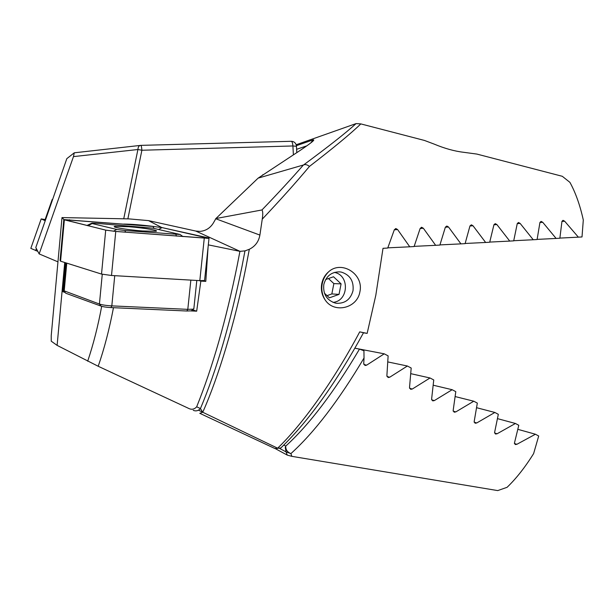 <?xml version="1.0" encoding="UTF-8"?>
<svg xmlns="http://www.w3.org/2000/svg" width="614" height="614" viewBox="0 0 614 614"><rect width="100%" height="100%" fill="white"/><g stroke="black" fill="none" stroke-linecap="round" stroke-linejoin="round"><path stroke-width="0.92" d="M113.467 307.698C109.315 329.396 104.227 348.921 98.186 366.259L188.076 408.126C191.391 409.96 194.262 409.515 196.68 406.783C212.505 367.586 226.044 320.339 237.288 265.033L239.928 251.341L208.323 244.863M190.87 310.922L196.68 311.183L200.847 281.097L205.797 281.373L208.077 247.135M341.499 272.14L339.818 271.879C331.522 271.81 326.188 276.016 323.816 284.482C322.872 294.106 326.74 300.323 335.436 303.116L336.403 303.285C344.999 303.646 350.54 299.463 353.004 290.737C353.963 281.204 350.126 275.003 341.499 272.14M321.759 283.63C322.78 278.756 325.098 274.78 328.72 271.703C341.561 259.975 363.987 274.082 359.911 291.803C357.233 308.358 334.308 313.67 325.343 300.223C321.882 295.303 320.685 289.77 321.759 283.63M196.68 406.783L200.44 408.556C216.612 370.112 230.465 322.734 242 266.43L244.971 250.888L249.307 249.284L245.892 267.374C234.947 322.557 218.553 376.835 202.75 412.255L277.628 448.197C302.372 424.573 334.277 379.959 359.712 331.867L363.519 332.734M359.712 331.867L367.157 333.379L375.822 295.211L383.013 248.317L387.741 248.048L394.341 229.713L395.938 228.592L397.603 229.552L409.753 246.797L414.105 246.544L420.168 228.408L421.695 227.303L423.353 228.254L435.641 245.316L439.893 245.078L445.38 227.142L446.839 226.044L448.489 226.988L460.937 243.873L465.097 243.643L469.979 225.906L471.36 224.831L473.003 225.76L485.643 242.469L489.703 242.238L493.94 224.716L495.252 223.649L496.887 224.563L509.743 241.087L513.703 240.865L517.264 223.55L518.5 222.498L520.135 223.412L533.236 239.744L537.096 239.529L539.944 222.429L541.095 221.393L542.73 222.291L556.115 238.439L559.868 238.224L561.956 221.347L563.03 220.326L564.657 221.217L578.365 237.165L582.011 236.95L583.3 219.996C580.03 205.168 575.571 192.627 569.915 182.358L562.301 176.295L476.871 154.076L463.539 152.28C454.46 151.205 444.62 148.465 434.021 144.044L424.481 140.452L360.832 123.905L356.097 123.591L296.178 144.758M65.161 262.631L62.513 291.55L64.884 292.41M64.224 291.635L62.513 291.55M196.68 311.183L192.512 309.832M199.066 280.59L200.847 281.097M205.797 281.373L203.372 280.69M98.186 366.259L57.117 345.383L51.238 341.184L51.231 335.62L61.991 217.579L63.963 219.559M282.102 446.746L280.805 447.982L274.872 448.519L199.788 413.306L202.75 412.255L200.44 408.556C198.33 410.827 195.927 411.418 193.233 410.329M244.971 250.888L239.928 251.341M296.401 145.695L312.948 139.9C315.757 139.286 311.452 142.824 300.023 150.507L258.164 178.114L303.408 164.997C291.734 178.413 277.919 193.402 261.955 209.957L215.913 218.53L213.342 223.036C210.18 228.101 205.721 230.887 199.957 231.401L195.751 231.048L148.519 220.618L161.72 227.518M123.698 224.079C131.235 224.095 141.304 224.901 153.891 226.497M148.519 220.618L129.047 218.891L61.991 217.579M360.832 123.905C350.763 133.622 333.64 147.797 309.448 166.432C296.401 182.043 280.667 199.627 262.247 219.175L259.891 235.078C258.717 241.617 255.186 246.36 249.307 249.284M215.913 218.53L257.918 178.329M261.955 209.957C262.899 211.201 262.999 214.271 262.247 219.175M309.448 166.432C307.322 164.706 305.381 164.199 303.623 164.913C328.29 146.731 345.782 132.954 356.097 123.591M367.157 333.379L363.473 332.819M460.937 243.873L439.954 244.902M485.643 242.469L465.143 243.474M509.743 241.087L489.742 242.085M409.753 246.797L387.81 247.849M435.641 245.316L414.174 246.36M533.236 239.744L513.734 240.719M556.115 238.439L537.12 239.391M578.365 237.165L559.891 238.094M64.723 262.493L57.117 345.383M87.687 361.201C93.313 344.523 97.979 326.226 101.686 306.309M63.28 290.522L99.422 304.037C102.292 304.958 106.422 305.565 111.817 305.879L187.8 309.349L193.31 309.172L193.886 308.382M191.883 310.346L191.269 310.853L186.863 311.006L110.988 307.583C106.682 307.345 103.382 306.854 101.087 306.117L65.798 293.246L63.772 291.097M128.779 226.719L114.948 226.359C110.343 226.973 127.198 229.82 142.341 230.948L155.841 231.278C160.269 230.626 143.561 227.84 128.779 226.719M116.721 229.444L124.926 230.519L180.102 234.487L152.978 228.193L96.137 223.296L91.985 223.135L92.131 223.542L116.721 229.444L113.444 231.24M105.708 230.135L115.754 231.455L209.006 238.339L162.111 227.602L153.024 226.428L63.818 219.582L105.708 230.135L101.517 274.074L111.51 275.486L199.811 280.636L204.562 280.521L204.6 280.114M63.795 219.835L60.072 260.589L60.579 261.188L101.517 274.074M207.885 237.772L162.004 227.594L153.07 226.436L63.741 219.666L105.831 230.143L115.708 231.44L208.445 238.37C209.481 238.293 209.29 238.094 207.885 237.772L206.841 238.378M332.995 302.372C348.66 301.205 349.888 275.049 334.392 272.424M325.643 279.531L333.525 276.76L341.085 283.875L339.028 294.39L329.396 297.836L324.438 293.208M341.085 283.875L333.862 283.607L328.467 278.541M333.862 283.607L331.844 293.929L339.028 294.39M331.844 293.929L327.047 295.641M293.392 154.881L292.901 145.963L296.455 146.293M291.834 456.34L497.724 490.594L507.087 487.309C516.259 478.506 525.1 467.269 533.62 453.6L538.701 436.001L535.423 434.236L516.904 444.29L515.269 444.551L514.463 442.993L518.784 425.287L515.415 423.476L497.117 433.76L495.49 434.029L494.608 432.425L498.322 414.312L494.861 412.462L476.748 422.962L475.136 423.238L474.169 421.595L477.324 403.099L473.77 401.211L455.818 411.902L454.206 412.194L453.163 410.505L455.795 391.648L452.157 389.713L434.336 400.589L432.732 400.881L431.611 399.161L433.745 379.951L430.023 377.978L412.301 389.023L410.705 389.33L409.515 387.564L411.188 368.024L407.381 366.013L389.736 377.211L388.148 377.526L386.881 375.722L388.125 355.874L384.234 353.825L366.642 365.161L365.061 365.476L363.726 363.642L364.033 357.993C338.705 400.558 314.33 432.433 290.898 453.608L291.834 456.34L287.275 455.112L275.717 448.849M45.482 220.027L66.826 158.642L74.279 152.802L73.473 156.608L39.15 253.912L35.796 247.519L45.482 220.027M57.954 261.848L39.15 253.912M263.444 174.637L259.929 176.955M140.806 145.372L291.143 141.297C292.057 141.389 292.648 142.939 292.901 145.963L141.888 150.246C141.65 147.107 141.258 145.48 140.706 145.38L140.514 145.388C139.002 145.541 138.135 146.915 137.904 149.517L73.473 156.608M354.9 348.222L359.489 349.105L363.933 350.763L364.033 357.993M287.275 455.112L286.07 451.896L290.898 453.608C287.298 452.157 285.587 449.648 285.748 446.086C309.387 424.55 333.97 392.223 359.489 349.105M410.789 373.673L430.023 377.978M433.246 385.224L452.157 389.713M455.204 396.575L473.77 401.211M354.923 348.184L384.234 353.825M387.825 361.93L407.381 366.013M476.633 407.719L494.861 412.462M497.54 418.648L515.415 423.476M517.909 429.347L535.423 434.236M263.398 174.668L262.646 174.813M45.375 220.334L44.991 219.958L52.221 199.443M45.236 220.725L41.192 218.922L45.129 219.559M37.815 251.372L30.823 248.363L41.153 219.029M198.452 410.183L202.689 412.201M195.751 231.048L240.043 251.356M306.9 145.817L296.623 149.309M312.948 139.9L310.861 142.893M275.041 448.596L280.805 447.982C308.573 421.158 336.15 382.729 363.534 332.696M448.489 226.988L445.35 227.249M473.003 225.76L469.948 226.006M496.887 224.563L493.917 224.808M397.603 229.552L394.295 229.836M423.353 228.254L420.129 228.523M520.135 223.412L517.249 223.642M542.73 222.291L539.929 222.514M564.657 221.217L561.948 221.424M215.66 218.722L259.891 235.078M114.741 275.678L111.817 305.879L110.988 307.583M186.863 311.006L187.8 309.349L190.847 280.114M66.765 263.137L64.178 291.266L65.798 293.246M101.087 306.117L99.422 304.037L102.262 274.281M111.51 275.486L115.754 231.455M60.579 261.188L64.34 219.996M199.811 280.636L204.262 238.24M69.958 221.355L69.436 219.751M153.884 228.4L153.07 226.436M158.65 229.475L162.004 227.594M125.571 232.199L124.926 230.519M87.994 225.775L92.131 223.542M176.548 236.106L175.827 234.456M123.736 218.791L137.904 149.517L141.888 150.246L127.865 218.868M283.814 445.081L285.748 446.086L285.264 447.545L286.07 451.896L279.831 448.565M409.592 388.332L412.301 389.023M431.657 399.875L434.336 400.589M453.178 411.165L455.818 411.902M363.887 364.532L366.642 365.161M386.997 376.551L389.736 377.211M474.154 422.209L476.748 422.962M494.569 433L497.117 433.76M514.402 443.531L516.904 444.29M36.356 248.593L35.65 250.604M328.72 271.703C325.297 275.087 323.118 279.155 322.197 283.906C321.191 289.77 322.243 295.211 325.343 300.223M202.666 412.178L198.46 410.183M395.938 228.592L395.516 228.631M421.695 227.303L421.304 227.333M63.549 290.345L66.066 262.915M193.817 309.019L196.802 280.46M191.269 310.853L193.31 309.172M114.887 227.065L114.948 226.359M204.562 280.521L209.006 238.339M91.517 223.35L86.881 225.499M180.102 234.487L182.995 236.597M296.8 152.633L296.447 146.132C296.163 143.714 294.881 142.149 292.617 141.443L291.297 141.289M74.378 152.794L140.084 145.441"/></g></svg>
